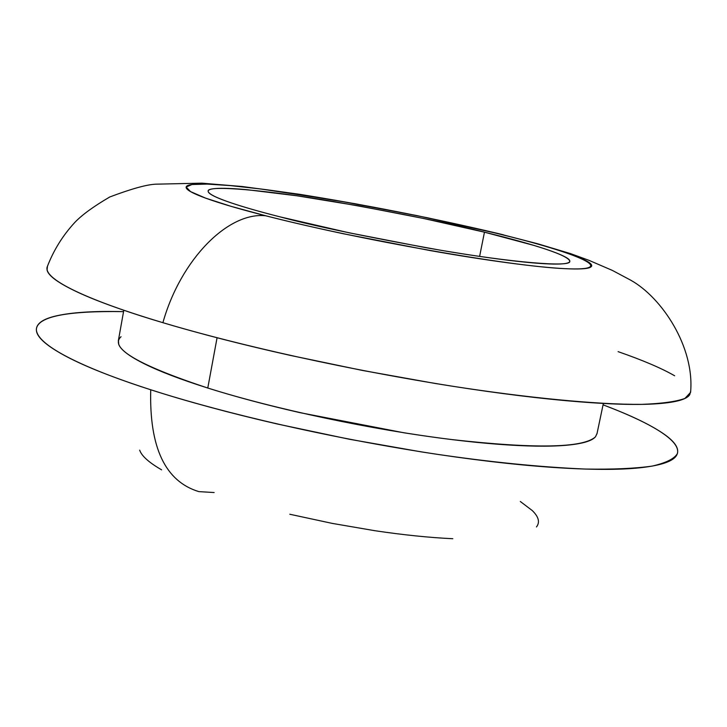 <?xml version="1.0" encoding="UTF-8"?>
<svg xmlns="http://www.w3.org/2000/svg" width="727" height="727" viewBox="0 0 727 727"><rect width="100%" height="100%" fill="white"/><g stroke="black" fill="none" stroke-linecap="round" stroke-linejoin="round"><path stroke-width="1.09" d="M217.073 337.746L207.777 388.027C274.424 409.083 372.288 429.821 451.912 439.581C534.59 448.859 582.327 448.05 595.131 437.154M495.123 232.976C580.101 253.496 621.149 271.444 564.761 268.654C509.854 266.264 359.038 239.801 265.782 215.792C228.432 211.548 180.796 259.094 162.893 322.688C217.818 339.155 321.516 365.336 452.667 386.264C525.975 397.624 596.84 404.703 641.659 404.366C661.77 403.621 676.183 401.649 684.907 398.432L690.586 392.38C694.748 347.124 661.943 297.57 630.736 280.195L612.37 270.417L588.815 260.266L570.65 253.659L537.789 243.79L496.277 233.085C431.929 217.946 366.135 204.978 298.906 194.2L242.355 186.53L201.724 183.159L155.796 184.176C146.69 184.567 131.351 188.829 109.786 196.972C93.583 206.423 81.915 214.928 74.763 222.489C62.613 235.666 53.38 250.597 47.064 267.291C43.756 282.24 105.997 305.867 162.893 322.688C180.796 259.094 228.432 211.548 265.782 215.792C242.773 209.912 224.498 204.65 210.966 200.016C197.526 195.409 189.547 191.755 187.021 189.056C184.558 186.376 187.193 184.767 194.954 184.222C202.706 183.686 214.565 184.149 230.514 185.612C246.435 187.084 265.128 189.383 286.592 192.51L355.003 203.705L427.303 217.736L495.123 232.976C516.297 238.12 534.618 243 550.085 247.625C565.579 252.26 576.929 256.295 584.126 259.73C591.324 263.174 593.396 265.7 590.342 267.309C587.234 268.908 578.701 269.363 564.761 268.654C550.702 267.936 531.991 266.018 508.636 262.901C485.163 259.766 458.991 255.659 430.13 250.57L343.562 233.785C314.827 227.687 288.892 221.69 265.782 215.792L230.968 206.314L205.559 198.117L190.538 191.601L186.148 187.03L191.983 184.522L207.177 184.085L230.514 185.612L260.557 188.956L334.693 200.152L417.062 215.619L495.123 232.976M503.547 234.866L496.377 233.094L503.547 234.866M484.464 232.177L479.611 256.395L484.464 232.177C517.933 240.319 569.032 254.132 569.795 261.356C571.14 267.554 511.054 262.383 439.308 250.006C366.326 236.848 313.228 225.797 280.013 216.855C247.225 208.567 207.795 196.863 208.14 191.056C207.25 184.803 266.873 190.183 333.448 201.506C401.195 213.502 451.54 223.725 484.464 232.177L423.514 218.463L358.402 205.832L296.925 195.79L246.835 189.674C232.667 188.393 222.226 188.011 215.51 188.538C208.803 189.075 206.668 190.556 209.112 192.991C211.612 195.436 218.918 198.716 231.041 202.833C243.245 206.977 259.566 211.648 280.013 216.855L348.896 232.758L425.34 247.589C450.84 252.087 474.013 255.731 494.86 258.539C515.625 261.32 532.337 263.056 544.996 263.747C557.573 264.419 565.361 264.074 568.378 262.692C571.34 261.311 569.723 259.103 563.507 256.068C557.291 253.023 547.304 249.443 533.545 245.308L484.464 232.177M603.065 404.839C642.541 419.688 681.508 439.017 677.373 453.63C674.347 458.782 665.95 462.935 652.183 466.098C635.107 468.515 612.925 469.506 585.644 469.069C540.415 467.152 490.08 462.108 434.637 453.939C305.64 434.028 204.696 407.202 150.734 389.763C149.217 447.459 165.256 481.41 198.834 491.616C165.256 481.41 149.217 447.459 150.734 389.763C95.664 372.224 35.777 347.206 36.368 329.04C37.913 316.545 66.966 310.738 123.545 311.629L118.028 311.529C91.965 311.111 71.628 312.51 57.024 315.718C42.375 318.935 35.532 324.024 36.477 330.985C37.504 337.991 47.609 346.57 66.82 356.73C86.24 366.953 114.212 377.967 150.734 389.763C187.53 401.604 229.75 413.027 277.387 424.014L349.242 439.226L421.487 451.912C469.66 459.473 512.862 464.589 551.102 467.279C589.061 469.906 618.759 470.069 640.196 467.761C661.397 465.434 673.593 461.182 676.773 455.002C679.881 448.841 675.083 441.498 662.397 432.992C649.747 424.513 631.154 415.58 606.618 406.193L603.065 404.839M214.147 492.542L198.834 491.616M139.675 450.149C141.592 455.92 148.899 462.481 161.594 469.833M289.819 514.253L332.194 523.385L374.868 530.71C403.376 534.954 429.366 537.626 452.83 538.716M536.481 526.93C540.125 522.259 538.698 516.788 532.219 510.518L520.305 501.485M47.355 266.482L47.064 267.291M47.455 266.2L47.064 270.008C48.291 275.851 58.642 283.321 78.116 292.408C97.818 301.56 126.08 311.647 162.893 322.688C199.998 333.766 242.5 344.68 290.4 355.421L362.609 370.479L435.128 383.456C483.446 391.353 526.721 397.069 564.952 400.586C602.901 404.039 632.517 405.166 653.8 403.967C674.856 402.74 686.851 399.605 689.796 394.57L690.632 391.253M674.656 375.786C661.734 368.316 642.886 360.265 618.095 351.641M121.027 336.728C108.968 347.87 137.885 364.972 207.777 388.027L215.01 348.896M118.419 340.345L118.728 344.389C120.718 349.805 129.27 356.285 144.391 363.836C159.649 371.424 180.778 379.494 207.777 388.027C234.93 396.588 265.682 404.803 300.033 412.672L403.858 432.774C438.581 438.281 470.024 442.116 498.204 444.27C526.221 446.387 548.585 446.741 565.288 445.351C581.854 443.943 591.932 441.071 595.513 436.736L597.058 433.419M603.355 403.458L596.949 433.937M123.799 310.247L118.319 340.899"/></g></svg>
